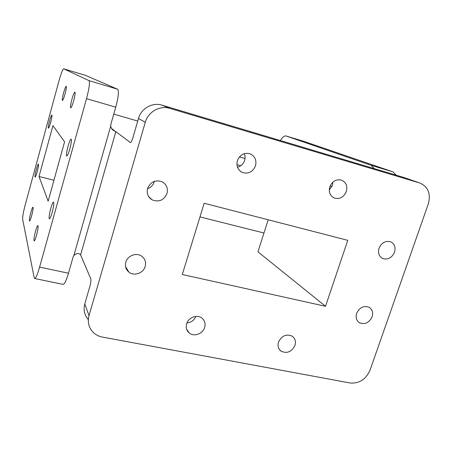 <?xml version="1.0" encoding="UTF-8"?>
<svg xmlns="http://www.w3.org/2000/svg" width="452" height="452" viewBox="0 0 452 452"><rect width="100%" height="100%" fill="white"/><g stroke="black" fill="none" stroke-linecap="round" stroke-linejoin="round"><path stroke-width="0.68" d="M239.419 156.912L245.012 158.539M236.921 164.669L240.73 165.771M49.59 120.831C48.471 125.125 48.081 127.571 48.415 128.17C48.895 127.95 49.652 126.012 50.686 122.356C51.805 118.04 52.2 115.588 51.867 115C51.381 115.237 50.618 117.181 49.59 120.831M63.596 92.835C62.427 97.327 62.031 99.886 62.416 100.513C62.992 100.265 63.868 98.078 65.048 93.959C66.224 89.439 66.619 86.874 66.235 86.264C65.647 86.535 64.772 88.722 63.596 92.835M71.919 99.299C70.614 104.299 70.207 107.152 70.698 107.864C71.388 107.61 72.388 105.214 73.699 100.677C75.009 95.649 75.422 92.784 74.93 92.089C74.23 92.366 73.224 94.773 71.919 99.299M68.003 146.352C66.529 152.013 66.099 155.268 66.715 156.109C67.467 155.867 68.506 153.46 69.834 148.889C71.314 143.188 71.749 139.928 71.128 139.103C70.365 139.369 69.325 141.781 68.003 146.352M50.748 208.519C49.206 214.497 48.754 217.949 49.392 218.881C50.065 218.661 50.991 216.502 52.178 212.395C53.726 206.378 54.183 202.914 53.539 202.01C52.861 202.242 51.929 204.411 50.748 208.519M35.527 231.249C34.092 236.848 33.634 240.085 34.16 240.967C34.708 240.775 35.493 238.865 36.527 235.249C37.974 229.61 38.431 226.362 37.906 225.508C37.352 225.717 36.561 227.627 35.527 231.249M30.832 212.48C29.549 217.452 29.114 220.322 29.521 221.079C29.985 220.892 30.696 219.118 31.651 215.751C32.934 210.745 33.375 207.869 32.962 207.129C32.493 207.327 31.781 209.112 30.832 212.48M36.329 169.449C35.177 173.918 34.77 176.483 35.103 177.133C35.544 176.941 36.245 175.156 37.194 171.783C38.352 167.291 38.765 164.72 38.426 164.082C37.979 164.291 37.279 166.082 36.329 169.449M147.589 188.439C146.476 193.32 147.928 197.1 151.957 199.784C158.821 202.468 163.839 200.36 167.008 193.456C168.172 188.405 166.607 184.546 162.308 181.885C155.539 179.489 150.635 181.67 147.589 188.439M147.527 188.676C150.838 187.552 153.042 185.337 154.138 182.02L154.307 181.365M237.481 167.246L238.34 166.997C241.419 165.827 243.515 163.635 244.617 160.42C245.312 158.081 245.216 155.821 244.329 153.646M237.368 160.675C236.125 166.116 237.797 170.059 242.379 172.489C248.419 174.189 252.792 171.958 255.499 165.805C256.776 160.211 255.013 156.222 250.205 153.833C244.261 152.341 239.978 154.624 237.368 160.675M329.259 190.038L332.418 185.365L332.932 182.077M329.796 186.829C328.497 192.1 329.983 195.84 334.26 198.049C339.718 199.462 343.746 197.281 346.345 191.512C347.684 186.134 346.13 182.354 341.684 180.173C336.294 178.913 332.327 181.128 329.796 186.829M379.042 248.221C377.765 252.95 378.957 256.369 382.612 258.471C387.85 260.03 391.822 257.945 394.528 252.222C395.839 247.408 394.602 243.961 390.81 241.871C385.618 240.436 381.691 242.554 379.042 248.221M356.639 313.372C355.458 317.536 356.413 320.671 359.504 322.784C364.928 324.802 369.131 322.807 372.103 316.801C373.312 312.558 372.312 309.383 369.103 307.275C363.713 305.382 359.555 307.416 356.639 313.372M278.505 342.113C277.438 345.921 278.279 348.933 281.037 351.142C286.98 353.854 291.63 351.938 294.975 345.39C296.077 341.497 295.184 338.441 292.297 336.226C286.382 333.666 281.782 335.627 278.505 342.113M186.642 323.835C185.653 327.531 186.49 330.565 189.151 332.943C193.857 337.107 202.858 333.87 204.643 327.412C205.666 323.604 204.767 320.502 201.942 318.112C197.208 314.174 188.388 317.445 186.642 323.835M186.958 322.96C191.179 322.508 194.151 320.327 195.885 316.417M125.825 262.177C124.831 266.177 125.842 269.477 128.848 272.076C134.018 276.471 143.408 273.211 145.165 266.465C146.199 262.313 145.103 258.928 141.866 256.312C136.662 252.222 127.537 255.527 125.825 262.177M48.144 201.208L64.574 141.815L52.924 125.639L39.013 176.495L48.144 201.208M39.595 267.115L68.489 273.217L73.049 257.205L73.868 255.533L110.723 126.057L110.915 124.13L115.746 107.164L86.524 98.638C89.242 88.27 90.061 82.27 88.976 80.625L63.659 68.794C62.675 69.314 61.144 73.241 59.065 80.586L25.272 204.654C23.368 211.926 22.493 216.807 22.651 219.299L34.177 277.709L34.702 278.528C35.877 278.149 37.51 274.347 39.595 267.115L86.524 98.638M85.581 75.416L63.681 68.806M88.976 80.625L117.633 89.23L85.631 75.433M117.633 89.23C119.074 90.959 118.441 96.937 115.746 107.164M137.736 121.034L113.763 114.124M68.489 273.217C66.371 280.342 64.596 284.065 63.161 284.381L63.031 284.359M110.723 126.057C111.119 128.323 112.237 129.888 114.085 130.758L115.848 131.611L130.368 142.583M115.848 131.611L80.597 254.911L90.756 278.748C91.135 280.195 90.858 282.664 89.931 286.156L84.773 303.981L89.01 315.615L145.273 122.3L138.476 118.469C141.16 108.412 152.516 102.062 162.093 105.169L404.003 177.517M80.597 254.911L80.049 254.318C78.207 252.979 76.151 253.386 73.868 255.533M374.222 168.59L371.194 165.342L286.059 135.979C284.297 135.634 282.421 137.159 280.432 140.549M396.229 175.173L393.042 171.901L303.806 141.34M88.321 319.615C84.417 315.157 83.236 309.942 84.773 303.981M130.159 142.527L130.266 142.578C131.052 142.465 131.956 140.77 132.973 137.493L138.476 118.469M162.093 105.169L169.895 108.39L419.631 182.953L403.32 177.291M403.687 177.404L420.01 183.071C428.208 186.879 430.965 193.857 428.281 203.999L370.052 370.12C365.894 379.397 359.255 383.686 350.13 382.997L102.446 337.085C98.683 336.361 95.513 334.7 92.931 332.096C88.682 327.457 87.377 321.965 89.01 315.615M347.769 240.328L204.168 203.253L182.292 274.511L325.519 306.286L347.769 240.328M420.01 183.071L419.631 182.953M169.895 108.39C159.929 105.158 148.087 111.802 145.273 122.3M325.519 306.286L257.945 251.809L268.205 219.785M263.974 232.995L199.97 216.92M53.946 180.246L39.013 176.495M331.881 186.687L330.146 185.913M111.508 128.453L115.209 131.278M371.194 165.342L393.042 171.901M286.133 136.001L303.953 141.386M148.442 196.241L151.957 199.784M240.888 171.675L242.379 172.489M333.435 197.66L334.26 198.049M381.646 257.922L382.612 258.471M358.137 321.722L359.504 322.784M279.121 349.074L281.037 351.142M186.608 329.186L189.151 332.943M125.56 266.573L128.848 272.076M63.161 284.381L34.702 278.528M85.603 75.422L63.659 68.794M286.059 135.979L303.874 141.357M112.079 129.215L114.085 130.758"/></g></svg>
